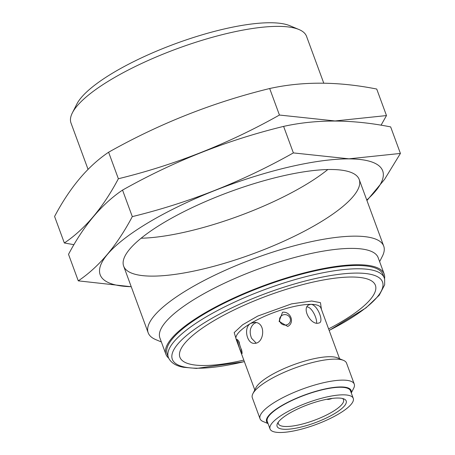 <?xml version="1.0" encoding="UTF-8"?>
<svg xmlns="http://www.w3.org/2000/svg" width="455" height="455" viewBox="0 0 455 455"><rect width="100%" height="100%" fill="white"/><g stroke="black" fill="none" stroke-linecap="round" stroke-linejoin="round"><path stroke-width="0.68" d="M161.36 341.955L155.792 339.629A125.489 33.09 -20.2 0 1 148.182 332.793A125.489 33.09 -20.2 0 1 219.435 272.972A125.489 33.09 -20.2 0 1 355.577 236.151A125.489 33.09 -20.2 0 1 383.724 246.132A125.489 33.09 -20.2 0 1 382.359 256.267L379.629 261.648M323.761 83.157L306.539 36.343A125.489 33.09 159.8 0 0 298.929 29.507A125.489 33.09 159.8 0 0 278.392 26.367A125.489 33.09 159.8 0 0 157.709 56.346A125.489 33.09 159.8 0 0 72.362 112.868A125.489 33.09 159.8 0 0 70.997 123.004L88.054 169.368M168.68 358.125A116.287 30.661 -20.2 0 1 165.904 354.303L159.887 337.946A116.287 30.661 -20.2 0 1 225.913 282.51A116.287 30.661 -20.2 0 1 352.068 248.39A116.287 30.661 -20.2 0 1 378.15 257.638L384.168 273.995A116.287 30.661 -20.2 0 1 384.532 278.705M298.929 29.507L289.812 25.702A117.959 31.105 159.8 0 0 270.503 22.75A117.959 31.105 159.8 0 0 157.06 50.932A117.959 31.105 159.8 0 0 76.838 104.058L72.362 112.868M165.904 354.303A116.287 30.661 -20.2 0 1 231.931 298.867A116.287 30.661 -20.2 0 1 358.085 264.747A116.287 30.661 -20.2 0 1 384.168 273.995M384.276 277.914A115.03 30.331 -20.2 0 0 358.472 268.769A115.03 30.331 -20.2 0 0 233.677 302.518A115.03 30.331 -20.2 0 0 168.361 357.351L167.15 354.053A115.03 30.331 -20.2 0 1 232.465 299.219A115.03 30.331 -20.2 0 1 357.26 265.47A115.03 30.331 -20.2 0 1 383.059 274.615L384.629 279.051L384.657 284.819L379.225 295.227L365.996 307.876L329.181 330.472M243.806 360.093A104.155 27.465 -20.2 0 1 213.537 320.951A104.155 27.465 -20.2 0 1 357.107 277.203A104.155 27.465 -20.2 0 1 328.601 328.891M268.058 423.588L263.092 421.512A50.198 13.235 -20.2 0 1 260.05 418.776L252.32 397.778A50.198 13.235 -20.2 0 1 252.866 393.723L255.852 387.848A45.176 11.91 -20.2 0 1 286.576 367.503A45.176 11.91 -20.2 0 1 330.023 356.709A45.176 11.91 -20.2 0 1 337.417 357.84L343.497 360.377A50.198 13.235 -20.2 0 1 346.539 363.113L354.263 384.111A50.198 13.235 -20.2 0 1 353.717 388.166L351.283 392.966M317.721 323.283C310.321 324.193 301.711 308.319 308.808 304.884L310.759 304.349C317.033 304.133 324 320.94 319.501 322.857L317.721 323.283M339.584 358.745L320.889 307.944A45.176 11.91 159.8 0 0 310.759 304.349A45.176 11.91 159.8 0 0 250.682 323.403L254.356 322.413C266.465 321.81 264.44 344.008 254.248 343.332C246.94 343.929 243.158 327.412 250.682 323.403A45.176 11.91 159.8 0 0 236.094 339.14L254.789 389.941M242.106 353.575L239.478 348.28L236.884 339.385L238.192 340.272L241.98 351.613L242.106 353.575M287.736 326.434L279.08 321.389L282.515 312.249C290.768 311.169 295.028 322.896 287.736 326.434M241.815 350.293A5.488 0.899 72.4 0 1 240.649 347.654A5.488 0.899 72.4 0 1 239.171 341.762M252.866 393.723A50.198 13.235 -20.2 0 1 287.003 371.115A50.198 13.235 -20.2 0 1 335.278 359.12A50.198 13.235 -20.2 0 1 343.497 360.377M279.853 321.469A5.488 5.215 -167 0 1 286.007 314.718A5.488 5.215 -167 0 1 289.175 323.317A5.488 5.215 -167 0 1 279.853 321.469M316.595 323.164C317.226 318.693 312.187 307.546 307.267 306.903M256.176 322.646L254.288 323.42C250.005 327.026 249.09 331.968 251.547 338.253L256.102 343.036M260.05 418.776A50.198 13.235 -20.2 0 1 288.55 394.849A50.198 13.235 -20.2 0 1 343.007 380.124A50.198 13.235 -20.2 0 1 354.263 384.111M267.984 423.395A45.062 11.881 -20.2 0 1 304.765 394.94A45.062 11.881 -20.2 0 1 351.209 392.773M353.262 398.358L350.475 390.782A44.34 11.693 159.8 0 0 340.533 387.256A44.34 11.693 159.8 0 0 292.428 400.263A44.34 11.693 159.8 0 0 267.256 421.404L270.043 428.974A44.34 11.693 -20.2 0 1 295.215 407.839A44.34 11.693 -20.2 0 1 343.32 394.832A44.34 11.693 -20.2 0 1 353.262 398.358A44.34 11.693 -20.2 0 1 315.69 424.64A44.34 11.693 -20.2 0 1 270.043 428.974M337.94 398.028A36.809 9.709 159.8 0 0 302.541 406.821A36.809 9.709 159.8 0 0 277.505 423.4A36.809 9.709 159.8 0 0 315.002 422.775A36.809 9.709 159.8 0 0 343.969 398.95A36.809 9.709 159.8 0 0 337.94 398.028M278.312 422.109A34.716 9.157 159.8 0 0 278.375 423.759A34.716 9.157 159.8 0 0 314.115 420.363A34.716 9.157 159.8 0 0 343.536 399.786A34.716 9.157 159.8 0 0 342.513 398.489M332.207 398.398A5.022 1.325 -20.2 0 1 326.98 399.228M131.228 286.707A150.503 39.682 -20.2 0 1 150.395 221.403A150.503 39.682 -20.2 0 1 348.922 158.88A150.503 39.682 -20.2 0 1 366.77 200.046M151.811 276.122A125.489 33.09 159.8 0 0 302.518 232.152A125.489 33.09 159.8 0 0 351.596 172.644A125.489 33.09 159.8 0 0 230.008 191.76A125.489 33.09 159.8 0 0 125.023 256.006A125.489 33.09 159.8 0 0 151.811 276.122M366.946 200.524L384.56 179.372L400.417 153.437L348.974 158.823L293.373 152.908C242.424 181.602 188.734 202.833 132.303 216.614C117.037 245.484 99.025 266.892 78.277 280.849L131.239 286.735M132.303 216.614L122.543 190.093C101.789 204.05 83.783 225.458 68.517 254.322L78.277 280.849M122.543 190.093C173.492 161.4 227.181 140.168 283.613 126.388L293.373 152.908M283.613 126.388C316.549 119.108 352.233 119.284 390.657 126.911L400.417 153.437M141.118 238.227A125.489 33.09 159.8 0 0 327.81 169.533M381.051 125.21L386.483 115.57L335.039 120.956L279.438 115.041C228.49 143.734 174.8 164.966 118.368 178.747C103.103 207.617 85.096 229.024 64.343 242.981L73.949 244.682M118.368 178.747L108.609 152.226C87.86 166.183 69.848 187.591 54.583 216.455L64.343 242.981M108.609 152.226C159.557 123.532 213.247 102.301 269.678 88.52L279.438 115.041M269.678 88.52C302.62 81.24 338.298 81.417 376.723 89.043L386.483 115.57M244.358 361.606A111.975 29.524 -20.2 0 1 197.459 368.22A111.975 29.524 -20.2 0 1 208.492 320.309A111.975 29.524 -20.2 0 1 363.869 273.353A111.975 29.524 -20.2 0 1 329.153 330.404M321.446 309.446L320.457 302.666L311.715 301.011L291.581 303.866L257.74 316.066L242.617 324.796L234.194 332.594L236.651 340.647M123.663 266.147L148.182 332.793M359.2 179.48L383.724 246.132M168.361 357.351L168.833 358.449C171.427 363.067 176.295 366.002 183.428 367.265L196.537 368.425L244.386 361.668M242.032 352.215L241.98 351.613"/></g></svg>
